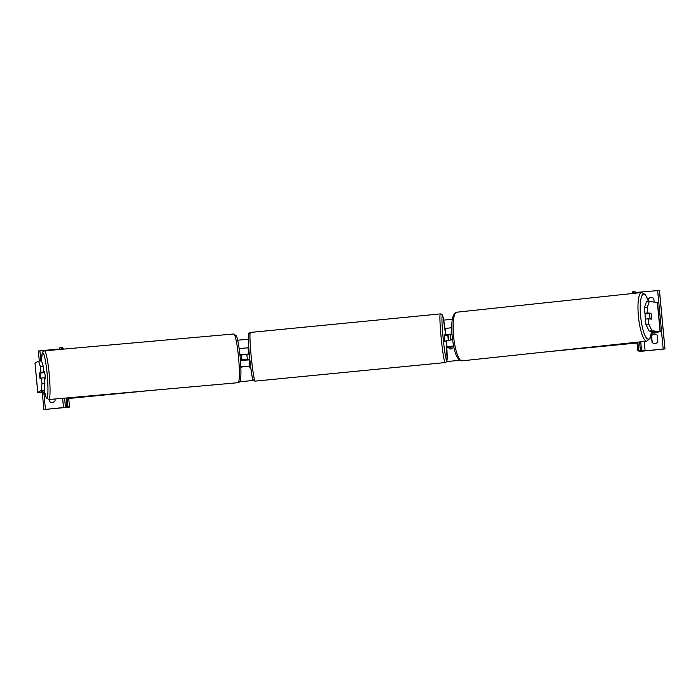 <?xml version="1.0" encoding="UTF-8"?>
<svg xmlns="http://www.w3.org/2000/svg" width="700" height="700" viewBox="0 0 700 700"><rect width="100%" height="100%" fill="white"/><g stroke="black" fill="none" stroke-linecap="round" stroke-linejoin="round"><path stroke-width="1.05" d="M240.835 355.189L246.68 354.174L247.196 354.62M250.801 368.139L247.818 366.24L242.716 366.721L240.852 367.745M250.609 366.678L249.646 366.065L240.818 366.922M249.602 359.809L240.45 360.614M249.016 354.436L247.914 347.777L239.164 348.591M248.797 348.338L247.914 347.777M249.646 366.065L249.06 359.844L249.541 359.809M239.916 354.76L248.509 353.999M247.17 354.489L248.999 354.305M240.835 355.058L239.96 355.136M43.33 366.572L40.416 366.826L38.64 361.148L41.554 360.885L43.33 366.572L43.837 371.936L39.515 372.977L39.637 375.988L40.066 378.831L41.475 378.053L41.982 383.416L44.896 383.154L44.389 377.79L41.475 378.053M43.837 371.936L42.42 372.846M44.896 383.154L44.319 390.145L40.696 392.158L44.511 392.079M44.319 390.145L41.405 390.399L37.765 392.429L44.555 392.306M38.64 361.148L35 363.178L37.765 392.429M40.924 372.199L40.416 366.826M41.405 390.399L41.982 383.416M42.429 372.715L39.515 372.977M69.527 407.094L66.885 406.088L65.354 406.315L66.579 407.094L63.508 407.558L43.89 409.553L69.527 407.094L68.714 398.484M64.041 349.081L62.265 347.489L59.815 347.804L59.973 349.44L59.824 347.804M50.094 401.879A3.675 3.666 122.4 0 1 49.438 401.31L49.271 401.196A3.675 3.666 -57.6 0 0 55.116 400.627L54.959 399M49.271 399.499L49.438 401.31M58.03 349.615L57.978 349.046L38.36 351.033L39.305 361.086M49.271 401.196L49.105 399.516M67.804 406L67.034 397.924M62.431 349.221L62.265 347.489M65.354 406.315L64.584 398.142L65.354 406.315M43.89 409.553L42.271 392.385L43.89 409.553M249.2 353.439L249.078 354.436L246.881 354.646L247.362 359.765L249.559 359.555L249.918 360.762M445.734 334.329L445.62 335.248L448.157 335.256L448.639 340.165L448.096 334.871L445.777 334.74L445.183 328.51L451.745 327.696M448.367 340.2L446.101 340.366L446.381 341.574L444.92 341.714L444.22 334.399L445.681 334.259M448.289 340.148L447.808 335.029M42.971 371.814L44.433 371.691L45.15 375.13L45.08 379.015L44.511 379.067M40.819 378.411L39.988 378.49L39.506 373.363L40.066 373.056L40.547 378.175L41.379 378.105M39.988 378.49L40.547 378.175M43.216 372.277L43.339 372.767L40.066 373.056M240.432 360.386L241.868 360.255L241.736 357.639L241.386 355.136L239.969 355.267M644.884 313.259L647.727 312.953L647.22 307.589L649.25 301.534L646.406 301.831L644.376 307.886L644.884 313.259L648.043 313.591A3.675 0.866 -96.1 0 1 648.086 313.714M648.043 313.591L650.886 313.285A3.675 0.866 -96.1 0 1 651.508 316.251A3.675 0.866 -96.1 0 1 651.438 319.139L648.279 318.806L648.786 324.179L645.942 324.476L649.171 331.091L657.352 331.966L651.429 333.051M645.942 324.476L645.435 319.113L648.279 318.806M649.171 331.091L652.015 330.785L660.266 331.678L651.385 333.34M649.25 301.534L657.51 302.435L660.275 331.695M644.376 307.886L647.22 307.589M652.015 330.785L648.786 324.179M647.727 312.953L650.886 313.285M645.321 313.303A3.675 0.866 83.9 0 0 645.137 316.558A3.675 0.866 83.9 0 0 645.61 319.086M651.508 316.251A3.675 0.866 83.9 0 0 651.017 313.661L649.766 313.53A3.675 0.866 83.9 0 0 649.758 316.067A3.675 0.866 83.9 0 0 650.247 318.649L651.499 318.78A3.675 0.866 83.9 0 0 651.508 316.251M649.766 313.53L646.564 313.871A3.675 0.866 83.9 0 1 646.651 313.442M651.499 318.78L649.793 318.964M648.541 318.832L650.247 318.649M637.7 350.359L645.102 350.779L665 348.959L639.424 351.461L637.7 350.359L636.93 342.213M665 348.959L659.47 290.447L636.055 292.442L634.839 291.664L632.17 291.848L632.327 293.51M648.27 300.685L648.139 299.303A3.675 3.666 122.4 0 1 653.153 298.051M656.609 334.626A3.675 3.666 122.4 0 0 651.595 335.877L652.216 342.457A3.675 3.666 -57.6 0 0 652.872 343.026M657.895 341.775A3.675 3.666 122.4 0 1 652.05 342.344L651.42 335.764A3.675 3.666 -57.6 0 1 657.265 335.195L657.895 341.775M648.139 299.303L647.964 299.197A3.675 3.666 -57.6 0 1 653.809 298.62L654.133 302.041M647.964 299.197L648.043 300.02M451.981 334.049L448.096 334.871M453.635 346.106L448.744 346.614L452.2 348.819L450.371 349.002L446.906 346.789L453.609 345.975M446.915 346.78L446.32 340.576L452.576 339.789M452.2 348.819L451.798 346.203M450.817 339.938L450.573 334.145M451.972 333.944L445.769 334.723M452.489 339.115L450.721 339.29M247.275 359.152L241.868 359.678M637.009 343L546.866 351.803M459.804 360.299L446.644 361.585M253.47 380.441L239.636 381.797M151.112 390.442L68.661 398.493L68.547 397.784M452.349 319.27L443.695 320.119M248.343 339.185L237.685 340.226M240.896 366.879L240.748 365.312M37.8 392.394L35.035 363.134M63.508 407.558L62.633 398.317M45.43 409.325L43.82 392.332M40.854 360.946L39.891 350.805M39.314 361.086L38.36 351.041M66.885 406.088L66.124 398.002M61.521 349.309L61.355 347.576M250.407 332.439A24.456 1.531 84.4 0 0 251.195 356.335A24.456 1.531 84.4 0 0 255.08 381.106A24.456 1.531 84.4 0 0 255.159 381.124L253.916 380.826L252.91 379.47C252.289 378.936 251.16 371.481 249.541 357.105C248.483 345.328 248.115 338.047 248.421 335.265C248.211 333.874 248.876 332.938 250.407 332.439L440.37 313.898L442.102 314.632L443.091 317.144L445.611 334.259A22.619 1.417 84.4 0 0 442.444 315.569A22.619 1.417 84.4 0 0 443.056 337.094A22.619 1.417 84.4 0 0 446.696 360.553A22.619 1.417 84.4 0 0 446.32 341.582L447.108 359.756L446.399 361.926L445.121 362.582A24.456 1.531 -95.6 0 1 445.043 362.556A24.456 1.531 -95.6 0 1 441.166 337.794A24.456 1.531 -95.6 0 1 440.37 313.898M253.076 379.453A22.619 1.417 -95.6 0 1 249.436 356.002A22.619 1.417 -95.6 0 1 248.824 334.469M44.17 390.224A22.619 2.52 -95.1 0 0 47.547 396.191A22.619 2.52 -95.1 0 0 47.163 374.019A22.619 2.52 -95.1 0 0 43.671 353.955A22.619 2.52 -95.1 0 0 41.545 360.885M49.184 373.748A24.456 2.721 84.9 0 1 48.746 399.551L238.053 382.699A24.456 2.721 -95.1 0 0 238.49 356.904A24.456 2.721 -95.1 0 0 233.721 333.979L44.406 350.831A24.456 2.721 84.9 0 1 49.184 373.748M660.109 331.642L657.344 302.382M651.534 331.336A22.619 5.311 -96.1 0 1 646.196 337.636A22.619 5.311 -96.1 0 1 640.614 316.085A22.619 5.311 -96.1 0 1 642.04 295.54A22.619 5.311 -96.1 0 1 648.471 301.613M641.646 292.521A24.456 5.74 83.9 0 0 638.4 316.225A24.456 5.74 83.9 0 0 646.826 341.162L461.974 360.841A24.456 5.74 -96.1 0 1 453.548 335.904A24.456 5.74 -96.1 0 1 456.794 312.2L641.646 292.521L645.391 294.569L648.559 301.604M663.18 349.011L657.65 290.5M645.102 350.779L644.219 341.434M639.616 292.74L639.572 292.259M664.939 348.924L659.409 290.404M638.61 350.271L637.84 342.116M633.238 293.414L633.08 291.76M640.369 350.184L639.59 341.933M634.988 293.23L634.839 291.664M641.594 350.954L640.727 341.81M636.125 293.108L636.055 292.442M445.777 334.705L445.191 328.519M445.121 362.582L255.159 381.124M44.153 390.233L46.218 397.819L48.746 399.551M233.721 333.979L236.25 335.711C236.775 335.711 239.024 344.505 240.126 356.834C240.94 365.803 241.141 372.794 240.713 377.834L240.24 380.555C240.205 381.526 239.479 382.244 238.053 382.699M41.528 360.885L42.227 352.975L43.024 351.496L44.406 350.831M461.974 360.841C457.179 360.596 453.906 352.363 452.156 336.123C450.923 321.317 452.463 313.346 456.794 312.2M651.621 331.345L650.072 338.319L646.826 341.162M446.906 346.789L446.32 340.576"/></g></svg>
